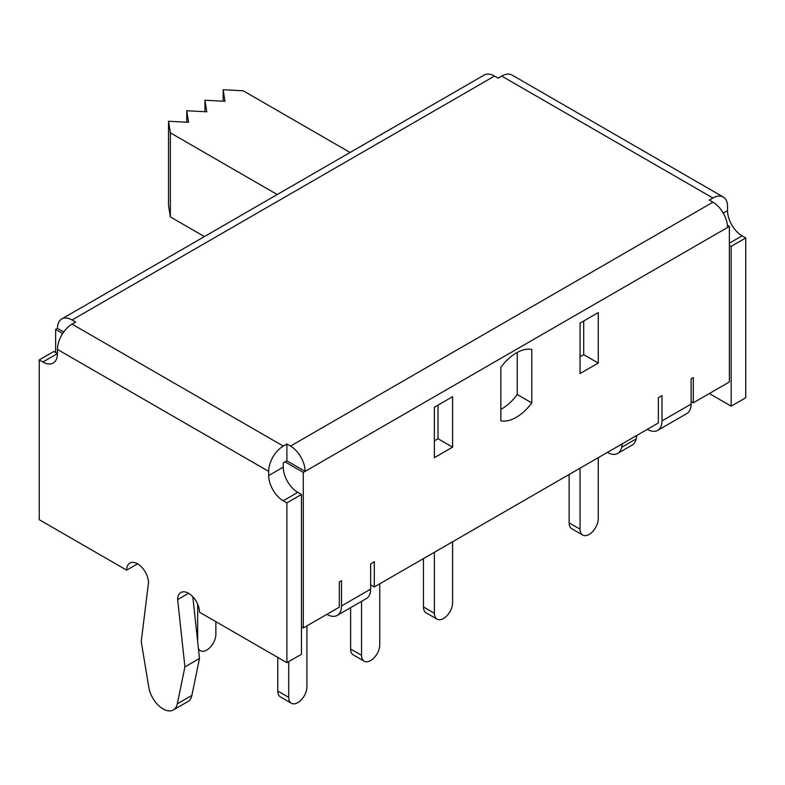 <?xml version="1.0" encoding="UTF-8"?>
<svg xmlns="http://www.w3.org/2000/svg" width="785" height="785" viewBox="0 0 785 785"><rect width="100%" height="100%" fill="white"/><g stroke="black" fill="none" stroke-linecap="round" stroke-linejoin="round"><path stroke-width="1.18" d="M170.355 216.925L168.53 205.366L168.53 121.263L170.355 132.822L170.355 216.925L204.394 236.579M350.071 152.476L243.193 90.775L223.156 89.725L224.981 101.285L204.954 100.235L206.769 111.804L186.742 110.744L188.557 122.313L168.53 121.263M186.742 110.744L186.742 122.215M204.954 100.235L204.954 111.706M223.156 89.725L223.156 101.186M277.233 194.533L170.355 132.822M62.682 333.478L55.637 329.415L57.462 328.365L63.722 331.976M286.888 443.996L290.499 446.086L712.937 202.187L709.336 200.106L712.937 198.026L501.713 76.076L498.112 78.157L494.501 76.076L72.063 319.976L75.664 322.056L72.063 324.136L283.287 446.086L286.888 443.996L286.888 460.824L305.1 471.334L303.275 472.384L285.073 461.874L283.248 462.964L283.248 467.134A20.596 11.893 -120 0 0 297.819 492.362L301.46 494.462L301.46 654.258L286.888 662.668L199.488 612.212A15.455 8.92 60 0 0 192.747 596.659A15.455 8.92 60 0 0 180.835 592.518A15.455 8.92 60 0 0 177.636 599.593L184.917 666.877L199.488 658.468L191.883 695.412A20.596 11.893 60 0 1 187.939 701.535L173.367 709.944A20.596 11.893 60 0 1 158.933 705.843A20.596 11.893 60 0 1 148.816 687.375L141.221 641.639L148.502 582.774A15.455 8.92 60 0 0 141.761 567.221A15.455 8.92 60 0 0 129.849 563.081A15.455 8.92 60 0 0 126.65 570.155L39.25 519.699L39.25 359.903L53.822 351.494L57.462 353.593A20.596 11.893 60 0 1 53.194 363.023A20.596 11.893 60 0 1 42.89 362.003L39.25 359.903M286.888 460.824L285.073 461.874M434.38 440.846L438.02 438.746L438.02 405.109M580.046 356.743L583.697 354.643L583.697 321.006M500.84 409.397A39.397 22.745 120 0 0 517.227 394.531L517.227 352.455M727.42 225.266L729.363 226.384L727.538 227.434A20.655 11.922 60 0 1 727.538 227.483L305.1 471.373A20.655 11.922 60 0 0 305.1 471.334A20.655 11.922 60 0 0 290.499 446.086M569.125 474.493L569.125 522.849A12.874 7.438 120 0 0 571.794 528.747L582.715 535.056A12.874 7.438 120 0 0 592.636 531.602A12.874 7.438 120 0 0 598.258 518.649L598.258 457.675M452.592 541.768L452.592 602.752A12.874 7.438 -60 0 1 446.969 615.705A12.874 7.438 -60 0 1 437.049 619.159A12.874 7.438 -60 0 1 434.38 613.262L434.38 552.287M306.915 625.871L306.915 686.846A12.874 7.438 -60 0 1 301.303 699.808A12.874 7.438 -60 0 1 291.372 703.252L280.451 696.952A12.874 7.438 -60 0 1 277.782 691.055L277.782 657.408M379.754 583.824L379.754 644.799A12.874 7.438 -60 0 1 374.131 657.751A12.874 7.438 -60 0 1 364.211 661.206L353.289 654.896A12.874 7.438 -60 0 1 350.62 649.009L350.62 607.668M301.46 626.921L303.275 627.98L339.326 607.158L339.326 581.93L341.514 580.664L341.514 605.941A20.655 11.922 60 0 1 337.236 615.391L366.369 598.572A20.655 11.922 -120 0 0 370.648 589.123L370.648 563.846L374.288 561.746L374.288 586.974L658.35 422.978L658.35 397.75L661.99 395.64L661.99 420.917A20.655 11.922 60 0 1 657.712 430.376A20.655 11.922 60 0 1 647.389 429.346L647.35 429.326M374.288 586.974L370.648 584.874M691.124 401.527L693.312 402.793L729.363 381.981L729.363 226.384M712.937 202.187A20.655 11.922 60 0 1 727.538 227.434M55.637 352.543L55.637 329.415M72.063 319.976A20.655 11.922 -120 0 0 61.74 318.945A20.655 11.922 -120 0 0 57.462 328.365M494.501 76.076A20.655 11.922 -120 0 0 484.178 75.056L61.74 318.945M580.046 468.184L580.046 529.159A12.874 7.438 120 0 0 582.715 535.056M437.049 619.159L426.118 612.849A12.874 7.438 -60 0 1 423.458 606.952L423.458 558.596M291.372 703.252A12.874 7.438 -60 0 1 288.713 697.365L288.713 661.618M364.211 661.206A12.874 7.438 -60 0 1 361.542 655.308L361.542 601.359M197.663 641.639L197.663 604.185M215.875 621.671L215.875 634.29A12.874 7.438 -60 0 1 210.252 647.242A12.874 7.438 -60 0 1 200.332 650.696A12.874 7.438 -60 0 1 198.409 648.538M693.312 402.793L693.312 377.565L691.124 378.821L691.124 404.098A20.655 11.922 -120 0 1 686.846 413.548L657.712 430.376M303.275 627.98L303.275 472.384M531.798 402.94A39.397 22.745 -60 0 1 500.84 420.819L500.84 367.321A39.397 22.745 -60 0 1 531.798 349.443L531.798 402.94L517.227 394.531M598.258 312.597L598.258 363.053L580.046 373.562L580.046 323.106L598.258 312.597M452.592 396.69L452.592 447.156L434.38 457.665L434.38 407.209L452.592 396.69M337.236 615.391A20.655 11.922 60 0 1 326.913 614.37L326.874 614.351M184.917 666.877L177.322 703.821A20.596 11.893 60 0 1 173.367 709.944M192.806 596.728L199.488 658.468M188.567 593.283L177.636 599.593M137.581 563.846L126.65 570.155M283.287 446.086A20.655 11.922 120 0 0 268.676 471.373L268.676 475.543A20.596 11.893 -120 0 0 283.248 500.771L286.888 502.871L301.46 494.462M286.888 502.871L286.888 662.668M72.063 324.136A20.655 11.922 120 0 0 57.462 349.433L57.462 353.593L42.89 362.003M622.338 443.76L621.612 447.313A20.596 11.893 60 0 1 617.667 453.436A20.596 11.893 60 0 1 607.364 452.415M636.91 435.351L636.184 438.903A20.596 11.893 60 0 1 632.229 445.026L617.667 453.436M712.937 198.026A20.655 11.922 -60 0 1 723.26 197.006A20.655 11.922 -60 0 1 727.538 206.455L727.538 210.615A20.596 11.893 -120 0 0 742.11 235.853L745.75 237.953L745.75 397.75L731.178 406.159L709.336 393.54M729.363 245.312L731.178 246.362L731.178 406.159M745.75 237.953L731.178 246.362M501.713 76.076A20.655 11.922 -60 0 1 512.046 75.056L723.26 197.006M583.697 354.643L598.258 363.053M438.02 438.746L452.592 447.156M569.125 522.849L580.046 529.159M423.458 606.952L434.38 613.262M277.782 691.055L288.713 697.365M350.62 649.009L361.542 655.308M661.99 420.917L691.124 404.098M341.514 605.941L370.648 589.123M177.322 703.821L191.883 695.412M283.248 500.771L297.819 492.362M268.676 475.543L283.248 467.134M57.462 349.433L268.676 471.373M636.184 438.903L621.612 447.313M723.26 213.088L727.538 210.615M742.11 235.853L729.363 243.213M198.536 649.656L200.332 650.696"/></g></svg>
